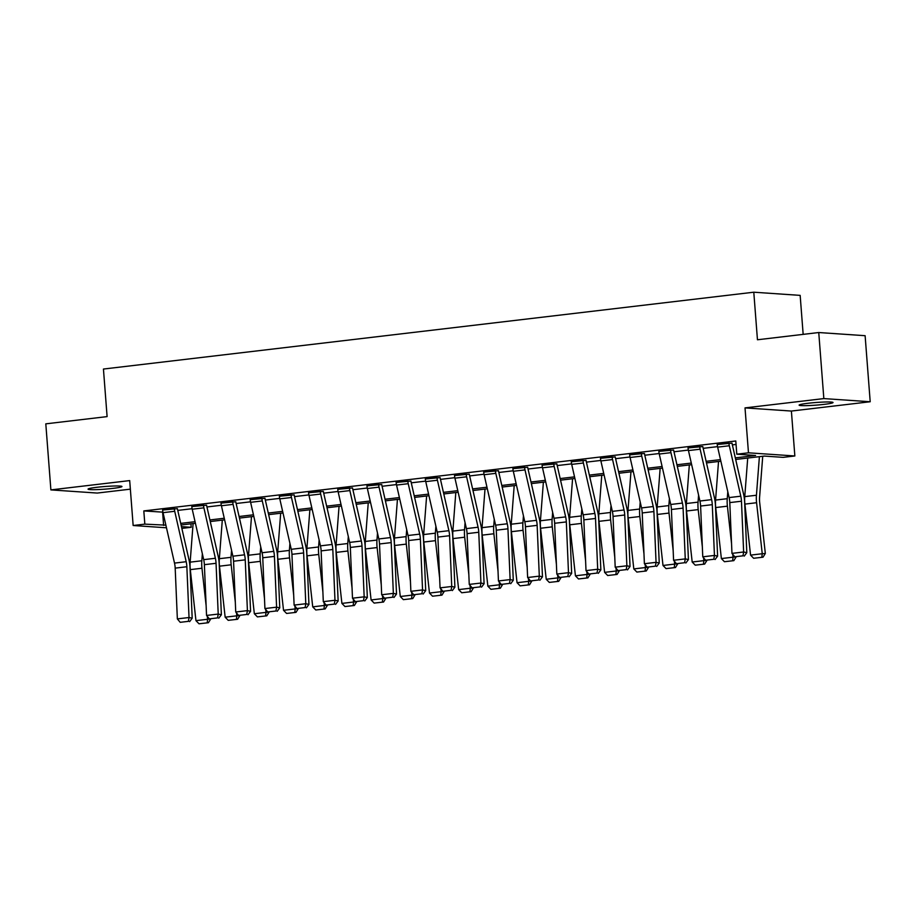 <?xml version="1.0" encoding="UTF-8"?>
<svg xmlns="http://www.w3.org/2000/svg" width="916" height="916" viewBox="0 0 916 916"><rect width="100%" height="100%" fill="white"/><g stroke="black" fill="none" stroke-linecap="round" stroke-linejoin="round"><path stroke-width="1.37" d="M113.023 488.377A17.015 1.317 175.6 0 0 121.965 486.522A17.015 1.317 175.6 0 0 96.982 487.278A17.015 1.317 175.6 0 0 88.051 489.133A17.015 1.317 175.6 0 0 113.023 488.377M824.091 404.368A17.015 1.317 175.6 0 0 833.033 402.513A17.015 1.317 175.6 0 0 808.061 403.269A17.015 1.317 175.6 0 0 799.118 405.124A17.015 1.317 175.6 0 0 824.091 404.368M190.929 523.826L191.192 527.295L181.849 528.395M803.16 334.374L800.16 295.376L753.788 292.204L103.439 369.045L107.103 416.608L45.8 423.845L50.884 489.9L97.245 493.06L130.358 489.155M753.788 292.204L757.452 339.767L818.755 332.531L865.116 335.691L870.2 401.746L823.839 398.586L745.017 407.895L748.475 452.813L794.848 455.973L783.169 457.359L764.368 456.076L735.685 459.466M745.017 407.895L791.39 411.055L870.2 401.746M791.39 411.055L794.848 455.973M818.755 332.531L823.839 398.586M735.319 457.874L755.597 455.47L736.808 454.187L735.788 440.985L143.812 510.922L162.934 512.159M177.761 510.407L192.12 508.712M206.947 506.96L221.317 505.266M236.133 503.514L250.503 501.819M265.331 500.067L279.689 498.373M294.517 496.621L308.887 494.915M323.703 493.163L338.073 491.468M352.9 489.716L367.259 488.022M382.087 486.27L396.456 484.575M411.273 482.824L425.642 481.129M440.47 479.377L454.828 477.671M469.656 475.931L484.026 474.225M498.842 472.473L513.212 470.778M528.04 469.026L542.398 467.332M557.226 465.58L571.595 463.885M586.412 462.133L600.782 460.439M615.609 458.687L629.968 456.981M644.795 455.229L659.165 453.535M673.981 451.783L688.351 450.088M703.179 448.336L717.537 446.642M732.365 444.89L736.052 444.455M729.319 445.76L717.652 447.134A9.297 4.34 83.3 0 1 717.217 444.283L728.896 442.909A9.297 4.34 83.3 0 0 729.319 445.76L740.792 496.197A13.293 6.194 -96.7 0 1 741.468 501.224L743.643 551.993L746.803 552.68L744.628 501.911A19.934 9.297 83.3 0 0 743.62 494.365L732.147 443.928A2.656 1.237 -96.7 0 1 732.021 443.115L717.239 444.5M700.133 449.206L688.454 450.58A9.297 4.34 83.3 0 1 688.03 447.729L699.71 446.355A9.297 4.34 83.3 0 0 700.133 449.206L711.606 499.644A13.293 6.194 -96.7 0 1 712.282 504.67L714.446 555.44L717.606 556.138L715.442 505.357A19.934 9.297 83.3 0 0 714.434 497.823L702.961 447.386A2.656 1.237 -96.7 0 1 702.835 446.561L688.042 447.947M670.947 452.653L659.268 454.038A9.297 4.34 83.3 0 1 658.833 451.176L670.512 449.802A9.297 4.34 83.3 0 0 670.947 452.653L682.42 503.09A13.293 6.194 -96.7 0 1 683.084 508.117L685.26 558.897L688.42 559.584L686.244 508.804A19.934 9.297 83.3 0 0 685.237 501.27L673.775 450.832A2.656 1.237 -96.7 0 1 673.649 450.019L658.856 451.405M641.75 456.099L630.082 457.485A9.297 4.34 83.3 0 1 629.647 454.634L641.326 453.248A9.297 4.34 83.3 0 0 641.75 456.099L653.222 506.537A13.293 6.194 -96.7 0 1 653.898 511.563L656.062 562.344L659.234 563.031L657.058 512.25A19.934 9.297 83.3 0 0 656.051 504.716L644.578 454.279A2.656 1.237 -96.7 0 1 644.452 453.466L629.67 454.851M612.564 459.546L600.885 460.931A9.297 4.34 83.3 0 1 600.461 458.08L612.128 456.695A9.297 4.34 83.3 0 0 612.564 459.546L624.036 509.983A13.293 6.194 -96.7 0 1 624.712 515.01L626.876 565.79L630.036 566.477L627.872 515.708A19.934 9.297 83.3 0 0 626.865 508.162L615.392 457.725A2.656 1.237 -96.7 0 1 615.266 456.912L600.472 458.298M583.378 463.004L571.698 464.378A9.297 4.34 83.3 0 1 571.263 461.527L582.942 460.153A9.297 4.34 83.3 0 0 583.378 463.004L594.85 513.441A13.293 6.194 -96.7 0 1 595.514 518.467L597.69 569.237L600.85 569.924L598.675 519.154A19.934 9.297 83.3 0 0 597.667 511.609L586.194 461.172A2.656 1.237 -96.7 0 1 586.08 460.359L571.286 461.744M554.18 466.45L542.512 467.824A9.297 4.34 83.3 0 1 542.077 464.973L553.756 463.599A9.297 4.34 83.3 0 0 554.18 466.45L565.653 516.887A13.293 6.194 -96.7 0 1 566.328 521.914L568.493 572.683L571.664 573.382L569.489 522.601A19.934 9.297 83.3 0 0 568.481 515.067L557.008 464.63A2.656 1.237 -96.7 0 1 556.882 463.805L542.1 465.191M524.994 469.897L513.315 471.271A9.297 4.34 83.3 0 1 512.891 468.42L524.559 467.046A9.297 4.34 83.3 0 0 524.994 469.897L536.467 520.334A13.293 6.194 -96.7 0 1 537.142 525.36L539.306 576.141L542.467 576.828L540.303 526.047A19.934 9.297 83.3 0 0 539.295 518.513L527.822 468.076A2.656 1.237 -96.7 0 1 527.696 467.263L512.903 468.649M495.808 473.343L484.129 474.728A9.297 4.34 83.3 0 1 483.694 471.877L495.373 470.492A9.297 4.34 83.3 0 0 495.808 473.343L507.281 523.78A13.293 6.194 -96.7 0 1 507.945 528.807L510.12 579.588L513.281 580.275L511.105 529.494A19.934 9.297 83.3 0 0 510.098 521.96L498.625 471.522A2.656 1.237 -96.7 0 1 498.51 470.71L483.717 472.095M466.61 476.789L454.943 478.175A9.297 4.34 83.3 0 1 454.508 475.324L466.187 473.938A9.297 4.34 83.3 0 0 466.61 476.789L478.083 527.227A13.293 6.194 -96.7 0 1 478.759 532.253L480.923 583.034L484.083 583.721L481.919 532.952A19.934 9.297 83.3 0 0 480.911 525.406L469.439 474.969A2.656 1.237 -96.7 0 1 469.313 474.156L454.531 475.541M437.424 480.247L425.745 481.621A9.297 4.34 83.3 0 1 425.322 478.77L436.989 477.396A9.297 4.34 83.3 0 0 437.424 480.247L448.897 530.685A13.293 6.194 -96.7 0 1 449.573 535.711L451.737 586.48L454.897 587.167L452.733 536.398A19.934 9.297 83.3 0 0 451.725 528.853L440.252 478.415A2.656 1.237 -96.7 0 1 440.127 477.602L425.333 478.988M408.238 483.694L396.559 485.068A9.297 4.34 83.3 0 1 396.124 482.217L407.803 480.843A9.297 4.34 83.3 0 0 408.238 483.694L419.711 534.131A13.293 6.194 -96.7 0 1 420.375 539.158L422.551 589.927L425.711 590.625L423.535 539.845A19.934 9.297 83.3 0 0 422.528 532.31L411.055 481.873A2.656 1.237 -96.7 0 1 410.94 481.049L396.147 482.434M379.041 487.14L367.362 488.514A9.297 4.34 83.3 0 1 366.938 485.663L378.617 484.289A9.297 4.34 83.3 0 0 379.041 487.14L390.514 537.577A13.293 6.194 -96.7 0 1 391.189 542.604L393.353 593.385L396.514 594.072L394.349 543.291A19.934 9.297 83.3 0 0 393.342 535.757L381.869 485.32A2.656 1.237 -96.7 0 1 381.743 484.507L366.961 485.881M349.855 490.587L338.176 491.972A9.297 4.34 83.3 0 1 337.752 489.121L349.42 487.736A9.297 4.34 83.3 0 0 349.855 490.587L361.328 541.024A13.293 6.194 -96.7 0 1 361.992 546.05L364.167 596.831L367.327 597.518L365.163 546.737A19.934 9.297 83.3 0 0 364.156 539.203L352.683 488.766A2.656 1.237 -96.7 0 1 352.557 487.953L337.764 489.339M320.669 494.033L308.99 495.419A9.297 4.34 83.3 0 1 308.555 492.568L320.234 491.182A9.297 4.34 83.3 0 0 320.669 494.033L332.142 544.47A13.293 6.194 -96.7 0 1 332.806 549.497L334.981 600.278L338.141 600.965L335.966 550.195A19.934 9.297 83.3 0 0 334.958 542.65L323.485 492.213A2.656 1.237 -96.7 0 1 323.371 491.4L308.577 492.785M291.471 497.491L279.792 498.865A9.297 4.34 83.3 0 1 279.369 496.014L291.048 494.629A9.297 4.34 83.3 0 0 291.471 497.491L302.944 547.928A13.293 6.194 -96.7 0 1 303.62 552.955L305.784 603.724L308.944 604.411L306.78 553.642A19.934 9.297 83.3 0 0 305.772 546.096L294.299 495.659A2.656 1.237 -96.7 0 1 294.173 494.846L279.38 496.232M262.285 500.938L250.606 502.311A9.297 4.34 83.3 0 1 250.183 499.46L261.85 498.086A9.297 4.34 83.3 0 0 262.285 500.938L273.758 551.375A13.293 6.194 -96.7 0 1 274.422 556.401L276.598 607.171L279.758 607.869L277.594 557.088A19.934 9.297 83.3 0 0 276.586 549.554L265.113 499.106A2.656 1.237 -96.7 0 1 264.987 498.293L250.194 499.678M233.088 504.384L221.42 505.758A9.297 4.34 83.3 0 1 220.985 502.907L232.664 501.533A9.297 4.34 83.3 0 0 233.088 504.384L244.561 554.821A13.293 6.194 -96.7 0 1 245.236 559.848L247.412 610.628L250.572 611.315L248.396 560.535A19.934 9.297 83.3 0 0 247.389 553.001L235.916 502.563A2.656 1.237 -96.7 0 1 235.801 501.75L221.008 503.124M203.902 507.83L192.223 509.216A9.297 4.34 83.3 0 1 191.799 506.365L203.478 504.979A9.297 4.34 83.3 0 0 203.902 507.83L215.374 558.268A13.293 6.194 -96.7 0 1 216.05 563.294L218.214 614.075L221.374 614.762L219.21 563.981A19.934 9.297 83.3 0 0 218.203 556.447L206.73 506.01A2.656 1.237 -96.7 0 1 206.604 505.197L191.81 506.582M174.716 511.277L163.037 512.662A9.297 4.34 83.3 0 1 162.613 509.811L174.28 508.426A9.297 4.34 83.3 0 0 174.716 511.277L186.188 561.714A13.293 6.194 -96.7 0 1 186.853 566.741L189.028 617.521L192.188 618.208L190.013 567.428A19.934 9.297 83.3 0 0 189.017 559.894L177.544 509.456A2.656 1.237 -96.7 0 1 177.418 508.643L162.624 510.029M166.472 527.788L133.152 525.509L129.694 480.591L50.884 489.9M133.152 525.509L144.831 524.135L165.876 525.143M143.812 510.922L144.831 524.135M736.808 454.187L748.475 452.813M181.448 526.631L191.192 527.295M720.846 461.217L706.488 462.912M691.66 464.664L677.302 466.358M662.474 468.11L648.116 469.805M633.277 471.557L618.918 473.251M604.091 475.003L589.732 476.709M574.904 478.461L560.546 480.156M545.707 481.908L531.349 483.602M516.521 485.354L502.163 487.049M487.335 488.8L472.977 490.495M458.137 492.247L443.779 493.953M428.951 495.705L414.593 497.399M399.765 499.151L385.407 500.846M370.568 502.598L356.21 504.292M341.382 506.044L327.023 507.739M312.184 509.491L297.826 511.197M282.998 512.949L268.64 514.643M253.812 516.395L239.454 518.09M224.615 519.841L210.256 521.536M195.429 523.288L181.07 524.982M180.704 523.391L195.062 521.696M209.901 519.945L224.26 518.25M239.087 516.498L253.446 514.803M268.274 513.052L282.643 511.357M297.471 509.594L311.829 507.899M326.657 506.147L341.015 504.453M355.855 502.701L370.213 501.006M385.041 499.254L399.399 497.56M414.227 495.808L428.585 494.113M443.424 492.361L457.782 490.655M472.61 488.904L486.969 487.209M501.796 485.457L516.155 483.762M530.994 482.011L545.352 480.316M560.18 478.564L574.538 476.87M589.366 475.118L603.724 473.412M618.563 471.66L632.922 469.965M647.749 468.213L662.108 466.519M676.935 464.767L691.294 463.072M706.133 461.32L720.491 459.626M162.613 512.204L163.621 525.418M717.652 447.134L729.125 497.571A13.293 6.194 -96.7 0 1 729.789 502.598L731.964 553.379L743.643 551.993L742.979 555.829L734.804 556.791L742.979 555.829M744.25 556.104L746.803 552.68M731.964 553.379L734.804 556.791M753.628 558.268L763.039 557.191L753.628 558.268L750.57 555.119L744.903 504.109A19.934 9.297 -96.7 0 1 744.754 496.621L747.719 458.034M750.57 555.119L762.249 553.733L756.582 502.724A19.934 9.297 -96.7 0 1 756.433 495.247L759.398 456.66M761.803 557.306L762.249 553.733L765.329 553.47L763.039 557.191M762.73 456.26L759.57 497.468A13.293 6.194 83.3 0 0 759.673 502.46L765.329 553.47M688.454 450.58L699.927 501.018A13.293 6.194 -96.7 0 1 700.603 506.044L702.767 556.825L714.446 555.44L713.793 559.275L705.618 560.237L713.793 559.275M715.053 559.55L717.606 556.138M702.767 556.825L705.618 560.237M659.268 454.038L670.741 504.476A13.293 6.194 -96.7 0 1 671.417 509.491L673.581 560.271L685.26 558.897L684.596 562.722L676.432 563.695L684.596 562.722M685.866 562.996L688.42 559.584M673.581 560.271L676.432 563.695M630.082 457.485L641.555 507.922A13.293 6.194 -96.7 0 1 642.219 512.949L644.395 563.718L656.062 562.344L655.409 566.168L647.234 567.141L655.409 566.168M656.68 566.454L659.234 563.031M644.395 563.718L647.234 567.141M724.442 561.714L733.842 560.649L724.442 561.714L721.373 558.565L715.717 507.556A19.934 9.297 -96.7 0 1 715.568 500.067L718.533 461.492M731.54 543.566L727.396 506.17A19.934 9.297 -96.7 0 1 727.247 498.693L727.785 491.686M721.373 558.565L733.052 557.191L732.731 554.306M732.605 560.752L733.052 557.191L735.617 556.974M736.052 557.065L733.842 560.649M695.244 565.161L704.656 564.096L695.244 565.161L692.187 562.012L686.531 511.002A19.934 9.297 -96.7 0 1 686.382 503.525L689.336 464.939M702.354 547.012L698.198 509.617A19.934 9.297 -96.7 0 1 698.049 502.14L698.587 495.132M692.187 562.012L703.866 560.638L703.545 557.752M703.419 564.199L703.866 560.638L706.419 560.42M706.866 560.512L704.656 564.096M666.058 568.607L675.47 567.542L666.058 568.607L663.001 565.47L657.333 514.448A19.934 9.297 -96.7 0 1 657.184 506.972L660.15 468.385M673.157 550.459L669.012 513.075A19.934 9.297 -96.7 0 1 668.863 505.586L669.401 498.579M663.001 565.47L674.68 564.084L674.359 561.199M674.233 567.645L674.68 564.084L677.233 563.867M677.68 563.958L675.47 567.542M600.885 460.931L612.357 511.368A13.293 6.194 -96.7 0 1 613.033 516.395L615.197 567.176L626.876 565.79L626.223 569.626L618.048 570.588L626.223 569.626M627.483 569.901L630.036 566.477M615.197 567.176L618.048 570.588M636.872 572.065L646.272 570.989L636.872 572.065L633.803 568.916L628.147 517.895A19.934 9.297 -96.7 0 1 627.998 510.418L630.952 471.832M643.971 553.917L639.826 516.521A19.934 9.297 -96.7 0 1 639.677 509.033L640.215 502.025M633.803 568.916L645.482 567.531L645.162 564.645M645.036 571.092L645.482 567.531L648.047 567.313M648.482 567.416L646.272 570.989M571.698 464.378L583.171 514.815A13.293 6.194 -96.7 0 1 583.847 519.841L586.011 570.622L597.69 569.237L597.026 573.072L588.862 574.034L597.026 573.072M598.297 573.347L600.85 569.924M586.011 570.622L588.862 574.034M542.512 467.824L553.985 518.261A13.293 6.194 -96.7 0 1 554.649 523.288L556.825 574.069L568.493 572.683L567.84 576.519L559.665 577.481L567.84 576.519M569.111 576.794L571.664 573.382M556.825 574.069L559.665 577.481M513.315 471.271L524.788 521.719A13.293 6.194 -96.7 0 1 525.463 526.734L527.627 577.515L539.306 576.141L538.654 579.965L530.479 580.939L538.654 579.965M539.913 580.24L542.467 576.828M527.627 577.515L530.479 580.939M484.129 474.728L495.602 525.166A13.293 6.194 -96.7 0 1 496.266 530.192L498.441 580.962L510.12 579.588L509.456 583.412L501.292 584.385L509.456 583.412M510.727 583.698L513.281 580.275M498.441 580.962L501.292 584.385M454.943 478.175L466.416 528.612A13.293 6.194 -96.7 0 1 467.08 533.639L469.255 584.408L480.923 583.034L480.27 586.87L472.095 587.832L480.27 586.87M481.53 587.145L484.083 583.721M469.255 584.408L472.095 587.832M607.674 575.511L617.086 574.435L607.674 575.511L604.617 572.363L598.961 521.341A19.934 9.297 -96.7 0 1 598.812 513.865L601.766 475.278M614.785 557.363L610.628 519.967A19.934 9.297 -96.7 0 1 610.48 512.491L611.018 505.483M604.617 572.363L616.296 570.977L615.976 568.103M615.85 574.538L616.296 570.977L618.85 570.76M619.296 570.863L617.086 574.435M578.488 578.958L587.9 577.881L578.488 578.958L575.431 575.809L569.763 524.799A19.934 9.297 -96.7 0 1 569.615 517.311L572.58 478.736M585.587 560.81L581.442 523.414A19.934 9.297 -96.7 0 1 581.294 515.937L581.832 508.93M575.431 575.809L587.099 574.435L586.79 571.55M586.664 577.996L587.099 574.435L589.664 574.217M590.11 574.309L587.9 577.881M549.302 582.404L558.703 581.339L549.302 582.404L546.234 579.255L540.577 528.246A19.934 9.297 -96.7 0 1 540.429 520.769L543.383 482.182M556.401 564.256L552.256 526.86A19.934 9.297 -96.7 0 1 552.108 519.383L552.646 512.376M546.234 579.255L557.913 577.881L557.592 574.996M557.466 581.442L557.913 577.881L560.477 577.664M560.913 577.756L558.703 581.339M520.105 585.851L529.517 584.786L520.105 585.851L517.048 582.702L511.391 531.692A19.934 9.297 -96.7 0 1 511.243 524.215L514.197 485.629M527.215 567.702L523.059 530.318A19.934 9.297 -96.7 0 1 522.91 522.83L523.448 515.822M517.048 582.702L528.727 581.328L528.406 578.443M528.28 584.889L528.727 581.328L531.28 581.11M531.727 581.202L529.517 584.786M490.919 589.309L500.331 588.232L490.919 589.309L487.862 586.16L482.194 535.139A19.934 9.297 -96.7 0 1 482.045 527.662L485.011 489.075M498.018 571.16L493.873 533.765A19.934 9.297 -96.7 0 1 493.724 526.276L494.262 519.269M487.862 586.16L499.529 584.774L499.209 581.889M499.094 588.335L499.529 584.774L502.094 584.557M502.529 584.66L500.331 588.232M425.745 481.621L437.218 532.059A13.293 6.194 -96.7 0 1 437.894 537.085L440.058 587.866L451.737 586.48L451.084 590.316L442.909 591.278L451.084 590.316M452.344 590.591L454.897 587.167M440.058 587.866L442.909 591.278M461.721 592.755L471.133 591.679L461.721 592.755L458.664 589.606L453.008 538.585A19.934 9.297 -96.7 0 1 452.859 531.108L455.813 492.522M468.832 574.607L464.687 537.211A19.934 9.297 -96.7 0 1 464.538 529.734L465.076 522.727M458.664 589.606L470.343 588.221L470.022 585.335M469.897 591.782L470.343 588.221L472.908 588.003M473.343 588.106L471.133 591.679M396.559 485.068L408.032 535.505A13.293 6.194 -96.7 0 1 408.696 540.532L410.872 591.312L422.551 589.927L421.887 593.763L413.723 594.724L421.887 593.763M423.158 594.037L425.711 590.625M410.872 591.312L413.723 594.724M432.535 596.202L441.947 595.125L432.535 596.202L429.478 593.053L423.81 542.043A19.934 9.297 -96.7 0 1 423.661 534.555L426.627 495.98M439.646 578.053L435.489 540.658A19.934 9.297 -96.7 0 1 435.34 533.181L435.879 526.173M429.478 593.053L441.157 591.679L440.836 588.793M440.71 595.24L441.157 591.679L443.71 591.461M444.157 591.553L441.947 595.125M367.362 488.514L378.835 538.952A13.293 6.194 -96.7 0 1 379.51 543.978L381.686 594.759L393.353 593.385L392.701 597.209L384.525 598.182L392.701 597.209M393.96 597.484L396.514 594.072M381.686 594.759L384.525 598.182M403.349 599.648L412.75 598.583L403.349 599.648L400.292 596.499L394.624 545.489A19.934 9.297 -96.7 0 1 394.475 538.013L397.441 499.426M410.448 581.5L406.303 544.104A19.934 9.297 -96.7 0 1 406.154 536.627L406.693 529.62M400.292 596.499L411.96 595.125L411.639 592.24M411.524 598.686L411.96 595.125L414.524 594.908M414.959 594.999L412.75 598.583M338.176 491.972L349.649 542.409A13.293 6.194 -96.7 0 1 350.324 547.436L352.488 598.205L364.167 596.831L363.515 600.656L355.339 601.629L363.515 600.656M364.774 600.93L367.327 597.518M352.488 598.205L355.339 601.629M374.152 603.094L383.564 602.03L374.152 603.094L371.095 599.946L365.438 548.936A19.934 9.297 -96.7 0 1 365.289 541.459L368.243 502.873M381.262 584.946L377.117 547.562A19.934 9.297 -96.7 0 1 376.968 540.074L377.495 533.066M371.095 599.946L382.774 598.572L382.453 595.686M382.327 602.133L382.774 598.572L385.338 598.354M385.773 598.446L383.564 602.03M308.99 495.419L320.463 545.856A13.293 6.194 -96.7 0 1 321.127 550.882L323.302 601.652L334.981 600.278L334.317 604.113L326.142 605.075L334.317 604.113M335.588 604.388L338.141 600.965M323.302 601.652L326.142 605.075M344.966 606.552L354.377 605.476L344.966 606.552L341.908 603.404L336.241 552.382A19.934 9.297 -96.7 0 1 336.092 544.905L339.057 506.319M352.076 588.404L347.92 551.008A19.934 9.297 -96.7 0 1 347.771 543.52L348.309 536.513M341.908 603.404L353.587 602.018L353.267 599.133M353.141 605.579L353.587 602.018L356.141 601.801M356.587 601.892L354.377 605.476M279.792 498.865L291.265 549.302A13.293 6.194 -96.7 0 1 291.941 554.329L294.116 605.11L305.784 603.724L305.131 607.56L296.956 608.522L305.131 607.56M306.391 607.835L308.944 604.411M294.116 605.11L296.956 608.522M315.78 609.999L325.18 608.922L315.78 609.999L312.722 606.85L307.055 555.829A19.934 9.297 -96.7 0 1 306.906 548.352L309.871 509.765M322.879 591.851L318.734 554.455A19.934 9.297 -96.7 0 1 318.585 546.978L319.123 539.971M312.722 606.85L324.39 605.465L324.069 602.579M323.955 609.025L324.39 605.465L326.955 605.247M327.39 605.35L325.18 608.922M250.606 502.311L262.079 552.749A13.293 6.194 -96.7 0 1 262.755 557.775L264.919 608.556L276.598 607.171L275.945 611.006L267.77 611.968L275.945 611.006M277.204 611.281L279.758 607.869M264.919 608.556L267.77 611.968M221.42 505.758L232.893 556.195A13.293 6.194 -96.7 0 1 233.557 561.222L235.733 612.003L247.412 610.628L246.748 614.453L238.572 615.426L246.748 614.453M248.018 614.728L250.572 611.315M235.733 612.003L238.572 615.426M192.223 509.216L203.696 559.653A13.293 6.194 -96.7 0 1 204.371 564.68L206.547 615.449L218.214 614.075L217.561 617.899L209.386 618.873L217.561 617.899M218.821 618.174L221.374 614.762M206.547 615.449L209.386 618.873M163.037 512.662L174.509 563.1A13.293 6.194 -96.7 0 1 175.185 568.126L177.349 618.895L189.028 617.521L188.375 621.357L180.2 622.319L188.375 621.357M189.635 621.632L192.188 618.208M177.349 618.895L180.2 622.319M286.582 613.445L295.994 612.369L286.582 613.445L283.525 610.296L277.869 559.287A19.934 9.297 -96.7 0 1 277.72 551.798L280.674 513.212M293.692 595.297L289.536 557.901A19.934 9.297 -96.7 0 1 289.387 550.424L289.925 543.417M283.525 610.296L295.204 608.922L294.883 606.037M294.757 612.483L295.204 608.922L297.757 608.693M298.204 608.797L295.994 612.369M257.396 616.892L266.808 615.827L257.396 616.892L254.339 613.743L248.671 562.733A19.934 9.297 -96.7 0 1 248.522 555.245L251.488 516.67M264.506 598.743L260.35 561.348A19.934 9.297 -96.7 0 1 260.201 553.871L260.739 546.863M254.339 613.743L266.018 612.369L265.697 609.483M265.571 615.93L266.018 612.369L268.571 612.151M269.018 612.243L266.808 615.827M228.21 620.338L237.61 619.273L228.21 620.338L225.153 617.189L219.485 566.18A19.934 9.297 -96.7 0 1 219.336 558.703L222.302 520.116M235.309 602.19L231.164 564.794A19.934 9.297 -96.7 0 1 231.015 557.317L231.553 550.31M225.153 617.189L236.82 615.815L236.5 612.93M236.385 619.376L236.82 615.815L239.385 615.598M239.82 615.689L237.61 619.273M199.012 623.796L208.424 622.72L199.012 623.796L195.955 620.647L190.299 569.626A19.934 9.297 -96.7 0 1 190.15 562.149L193.104 523.563M206.123 605.636L201.967 568.252A19.934 9.297 -96.7 0 1 201.818 560.764L202.356 553.756M195.955 620.647L207.634 619.262L207.314 616.376M207.188 622.823L207.634 619.262L210.188 619.044M210.634 619.136L208.424 622.72M740.792 496.197L729.125 497.571M741.468 501.224L729.789 502.598M744.903 504.109L756.582 502.724M744.754 496.621L756.433 495.247M711.606 499.644L699.927 501.018M712.282 504.67L700.603 506.044M682.42 503.09L670.741 504.476M683.084 508.117L671.417 509.491M653.222 506.537L641.555 507.922M653.898 511.563L642.219 512.949M715.717 507.556L727.396 506.17M715.568 500.067L727.247 498.693M686.531 511.002L698.198 509.617M686.382 503.525L698.049 502.14M657.333 514.448L669.012 513.075M657.184 506.972L668.863 505.586M624.036 509.983L612.357 511.368M624.712 515.01L613.033 516.395M628.147 517.895L639.826 516.521M627.998 510.418L639.677 509.033M594.85 513.441L583.171 514.815M595.514 518.467L583.847 519.841M565.653 516.887L553.985 518.261M566.328 521.914L554.649 523.288M536.467 520.334L524.788 521.719M537.142 525.36L525.463 526.734M507.281 523.78L495.602 525.166M507.945 528.807L496.266 530.192M478.083 527.227L466.416 528.612M478.759 532.253L467.08 533.639M598.961 521.341L610.628 519.967M598.812 513.865L610.48 512.491M569.763 524.799L581.442 523.414M569.615 517.311L581.294 515.937M540.577 528.246L552.256 526.86M540.429 520.769L552.108 519.383M511.391 531.692L523.059 530.318M511.243 524.215L522.91 522.83M482.194 535.139L493.873 533.765M482.045 527.662L493.724 526.276M448.897 530.685L437.218 532.059M449.573 535.711L437.894 537.085M453.008 538.585L464.687 537.211M452.859 531.108L464.538 529.734M419.711 534.131L408.032 535.505M420.375 539.158L408.696 540.532M423.81 542.043L435.489 540.658M423.661 534.555L435.34 533.181M390.514 537.577L378.835 538.952M391.189 542.604L379.51 543.978M394.624 545.489L406.303 544.104M394.475 538.013L406.154 536.627M361.328 541.024L349.649 542.409M361.992 546.05L350.324 547.436M365.438 548.936L377.117 547.562M365.289 541.459L376.968 540.074M332.142 544.47L320.463 545.856M332.806 549.497L321.127 550.882M336.241 552.382L347.92 551.008M336.092 544.905L347.771 543.52M302.944 547.928L291.265 549.302M303.62 552.955L291.941 554.329M307.055 555.829L318.734 554.455M306.906 548.352L318.585 546.978M273.758 551.375L262.079 552.749M274.422 556.401L262.755 557.775M244.561 554.821L232.893 556.195M245.236 559.848L233.557 561.222M215.374 558.268L203.696 559.653M216.05 563.294L204.371 564.68M186.188 561.714L174.509 563.1M186.853 566.741L175.185 568.126M277.869 559.287L289.536 557.901M277.72 551.798L289.387 550.424M248.671 562.733L260.35 561.348M248.522 555.245L260.201 553.871M219.485 566.18L231.164 564.794M219.336 558.703L231.015 557.317M190.299 569.626L201.967 568.252M190.15 562.149L201.818 560.764"/></g></svg>
